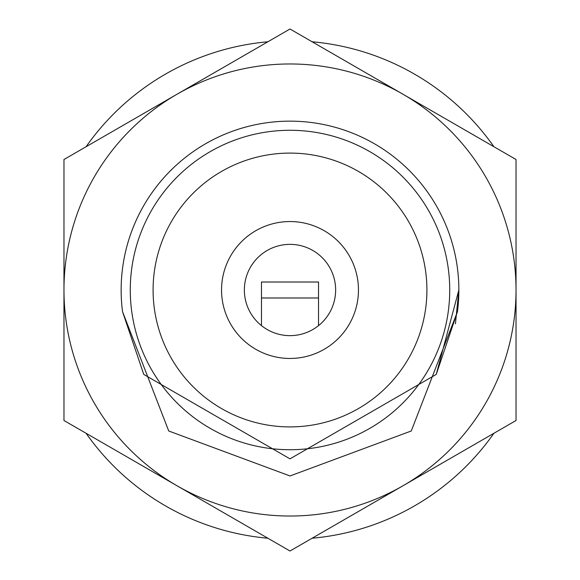 <?xml version="1.0" encoding="UTF-8"?>
<svg xmlns="http://www.w3.org/2000/svg" width="580" height="580" viewBox="0 0 580 580"><rect width="100%" height="100%" fill="white"/><g stroke="black" fill="none" stroke-linecap="round" stroke-linejoin="round"><path stroke-width="0.87" d="M244.361 290A45.639 45.639 0 0 0 290 335.639A45.639 45.639 0 0 0 335.639 290A45.639 45.639 0 0 0 290 244.361A45.639 45.639 0 0 0 244.361 290M358.454 290A68.454 68.454 0 0 0 290 221.545A68.454 68.454 0 0 0 221.545 290A68.454 68.454 0 0 0 290 358.454A68.454 68.454 0 0 0 358.454 290M153.091 290A136.909 136.909 0 0 0 290 426.909A136.909 136.909 0 0 0 426.909 290A136.909 136.909 0 0 0 290 153.091A136.909 136.909 0 0 0 153.091 290M449.725 290A159.725 159.725 0 0 0 290 130.275A159.725 159.725 0 0 0 130.275 290A159.725 159.725 0 0 0 290 449.725A159.725 159.725 0 0 0 449.725 290M455.438 323.792L458.852 290A168.852 168.852 0 0 0 290 121.147A168.852 168.852 0 0 0 122.547 311.707L143.768 374.426L290 458.852L436.233 374.426L458.852 290L436.233 374.426L290 458.852L143.768 374.426L122.547 311.707L143.768 374.426L290 458.852L436.233 374.426L457.453 311.707A168.852 168.852 0 0 0 458.852 290L436.233 374.426L290 458.852M86.079 433.267A249.219 249.219 0 0 0 267.887 538.233L290 551L403.013 485.75A226.033 226.033 0 0 0 403.013 94.25A226.033 226.033 0 0 0 63.967 290A226.033 226.033 0 0 0 403.013 485.75L516.033 420.5L516.033 159.5L290 29L63.967 159.5L63.967 240.192M457.453 311.707L411.271 430.983L290.007 475.962L168.729 430.983L122.547 311.707M493.921 146.733A249.219 249.219 0 0 0 312.113 41.767L290 29M267.887 41.767A249.219 249.219 0 0 0 86.079 146.733L63.967 159.5L63.967 420.5L290 551M312.113 538.233A249.219 249.219 0 0 0 493.921 433.267L516.033 420.5M63.967 391.029L63.967 420.5M516.033 185.034L516.033 159.5L516.033 185.034M318.521 297.989L261.478 297.989L261.478 282.01L318.521 282.01L318.521 325.626M261.478 297.989L261.478 325.626M516.033 240.192L516.033 283.439"/></g></svg>
